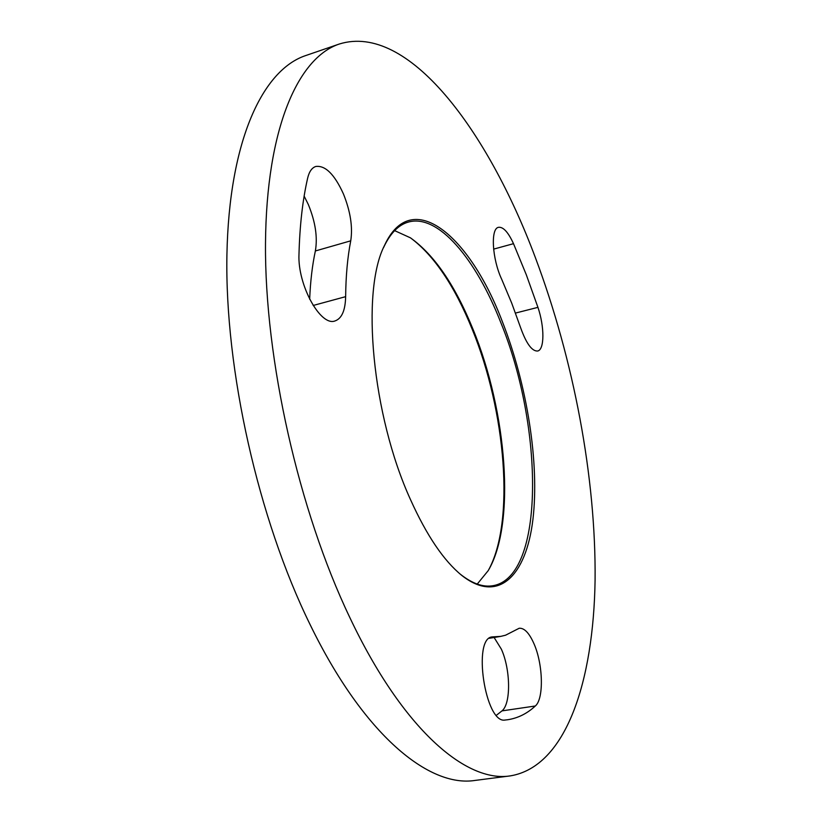 <?xml version="1.0" encoding="UTF-8"?>
<svg xmlns="http://www.w3.org/2000/svg" width="822" height="822" viewBox="0 0 822 822"><rect width="100%" height="100%" fill="white"/><g stroke="black" fill="none" stroke-linecap="round" stroke-linejoin="round"><path stroke-width="1.23" d="M488.412 570.273C515.199 521.908 505.828 411.113 472.136 329.098C454.617 285.984 434.16 255.632 410.764 238.051M394.622 230.633L410.425 237.825C434.273 254.81 455.152 285.326 473.061 329.375C506.969 411.904 516 523.83 488.217 570.622L477.243 584.072M410.507 499.632C371.955 415.213 360.755 291.132 384.562 245.326C411.658 186.234 469.711 235.472 502.293 321.474C527.118 384.696 539.622 463.043 532.913 519.545C526.224 575.698 498.42 604.468 461.707 575.359C443.757 560.758 426.69 535.512 410.507 499.632M459.683 573.674L460.228 574.126C472.28 583.661 483.295 587.504 493.282 585.654C545.171 576.232 543.578 426.382 500.721 322.388C475.979 258.971 438.054 213.443 408.298 222.094C398.536 224.868 390.368 233.201 383.792 247.093L383.494 247.73M309.668 299.239C310.397 281.391 312.298 265.3 315.36 250.967C317.744 237.229 315.391 221.735 308.312 204.493L304.14 196.109M350.737 240.825C352.874 227.026 350.439 211.388 343.432 193.941C334.554 174.367 325.337 165.212 315.782 166.476C311.908 167.75 309.195 171.623 307.654 178.107C302.64 200.013 299.753 225.403 298.982 254.296C297.461 284.936 320.559 326.714 334.986 320.95C341.767 318.576 345.322 310.48 345.641 296.66C345.857 275.802 347.552 257.183 350.737 240.825L315.36 250.967M496.396 715.284L501.975 710.886C511.13 703.704 510.585 669.437 501.369 649.185L494.114 637.492M535.317 705.995C544.02 698.813 543.106 664.31 534.023 643.842C529.286 633.053 524.344 627.864 519.196 628.255L505.561 635.211L500.762 636.372L492.327 636.906C472.208 637.502 485.196 724.069 505.057 720.041L507.719 719.733C517.973 718.151 527.169 713.568 535.317 705.995L501.975 710.886M501.687 279.264L511.726 303.164L520.829 328.297C526.45 343.76 532.039 351.333 537.609 351.025C544.565 349.874 544.606 326.817 537.937 307.356L526.327 274.825L513.503 243.682C508.212 232.153 503.208 226.697 498.502 227.324C490.405 228.454 492.142 258.992 501.687 279.264M349.792 617.476C402.893 729.659 466.341 783.017 510.349 775.876C566.194 766.649 593.576 681.191 595.087 580.075C596.073 477.613 573.684 359.717 535.297 257.409C487.765 130.328 408.051 22.533 339.281 44.028C298.335 57.581 266.338 127.657 265.496 243.641C264.643 359.327 298.653 510.565 349.792 617.476M339.281 44.028L305.692 55.567C263.009 69.736 229.071 139.884 226.913 254.943C224.766 369.715 258.293 519.134 310.12 624.617C363.92 735.279 429.218 787.774 475.126 780.417L510.349 775.876M537.937 307.356L515.476 313.069M513.503 243.682L493.611 249.128M493.57 636.824L491.124 637.235M345.641 296.66L313.161 305.476M383.792 247.093L384.562 245.326M500.762 636.372L489.296 638.293M460.228 574.126L461.707 575.359"/></g></svg>
